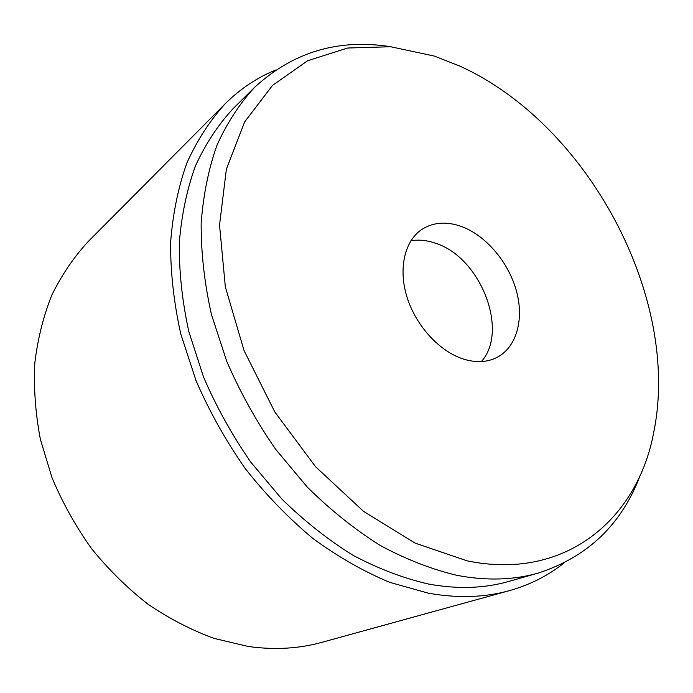 <?xml version="1.0" encoding="UTF-8"?>
<svg xmlns="http://www.w3.org/2000/svg" width="693" height="693" viewBox="0 0 693 693"><rect width="100%" height="100%" fill="white"/><g stroke="black" fill="none" stroke-linecap="round" stroke-linejoin="round"><path stroke-width="1.04" d="M563.704 563.236C547.929 575.753 529.842 584.883 509.433 590.635L321.812 642.35C298.744 648.735 274.203 650.112 248.189 646.456L214.198 638.444C191.467 630.136 169.438 618.754 148.094 604.296C127.46 588.201 108.602 569.637 91.519 548.596C75.728 526.411 62.569 502.797 52.036 477.763L40.411 439.449C35.464 413.539 33.593 388.123 34.797 363.193C37.717 338.886 43.399 316.155 51.854 294.993C61.738 274.982 73.753 257.259 87.907 241.84L225.13 103.829C240.168 88.877 257.008 77.616 275.658 70.028M509.433 590.635C484.589 597.557 457.553 598.397 428.309 593.165L389.761 582.345C363.678 571.5 338.089 556.895 312.985 538.53C288.548 518.165 265.956 494.828 245.209 468.511C225.875 440.843 209.511 411.607 196.093 380.786L180.778 333.965C173.813 302.546 170.426 272.02 170.617 242.403C172.808 213.721 178.231 187.257 186.867 163.002C197.158 140.298 209.91 120.573 225.13 103.829M640.618 474.194C622.305 523.83 588.218 556.774 538.357 573.033C513.522 580.171 486.321 580.933 456.765 575.311C431.47 569.256 405.985 559.329 380.31 545.512C354.877 529.521 330.587 510.1 307.432 487.248L275.563 449.168C256.367 421.396 240.09 392.099 226.732 361.287L211.452 314.553C204.47 283.246 201.039 252.91 201.152 223.527C203.248 195.131 208.532 168.997 217.013 145.123C227.122 122.834 239.674 103.552 254.669 87.292C293.33 51.845 338.773 38.349 391.008 46.786M538.357 573.033L508.991 581.384C484.329 588.47 457.423 589.345 428.291 584C403.369 578.231 378.317 568.684 353.127 555.362C328.205 539.925 304.452 521.153 281.86 499.047L250.814 462.17C232.155 435.256 216.381 406.834 203.482 376.905L188.799 331.462C182.164 300.987 179.002 271.405 179.314 242.706C181.566 214.943 186.954 189.328 195.461 165.87C205.57 143.927 218.07 124.887 232.969 108.758L254.669 87.292M466.995 560.819L415.098 543.121L363.487 511.321L315.592 466.753L274.818 411.971L244.066 350.606L225.338 286.885L219.534 225.104L226.386 169.092L244.672 121.873L272.496 85.421L307.623 60.741L347.713 48.008L390.601 46.743L434.32 56.072L459.546 65.974C587.551 123.683 681.15 297.401 653.811 431.904C638.088 518.035 566.285 581.47 466.995 560.819M410.897 240.774C418.979 239.406 427.382 240.298 436.122 243.451C480.544 257.77 509.104 330.5 481.436 361.555M461.962 226.68C486.33 235.897 508.645 262.456 516.441 291.008C524.272 319.534 516.571 347.531 496.664 357.597C487.092 362.309 476.186 362.855 463.964 359.234C440.072 351.94 416.285 326.394 407.181 297.661C398.025 268.927 404.53 240.956 421.829 229.452C433.454 222.081 446.838 221.162 461.962 226.68"/></g></svg>
